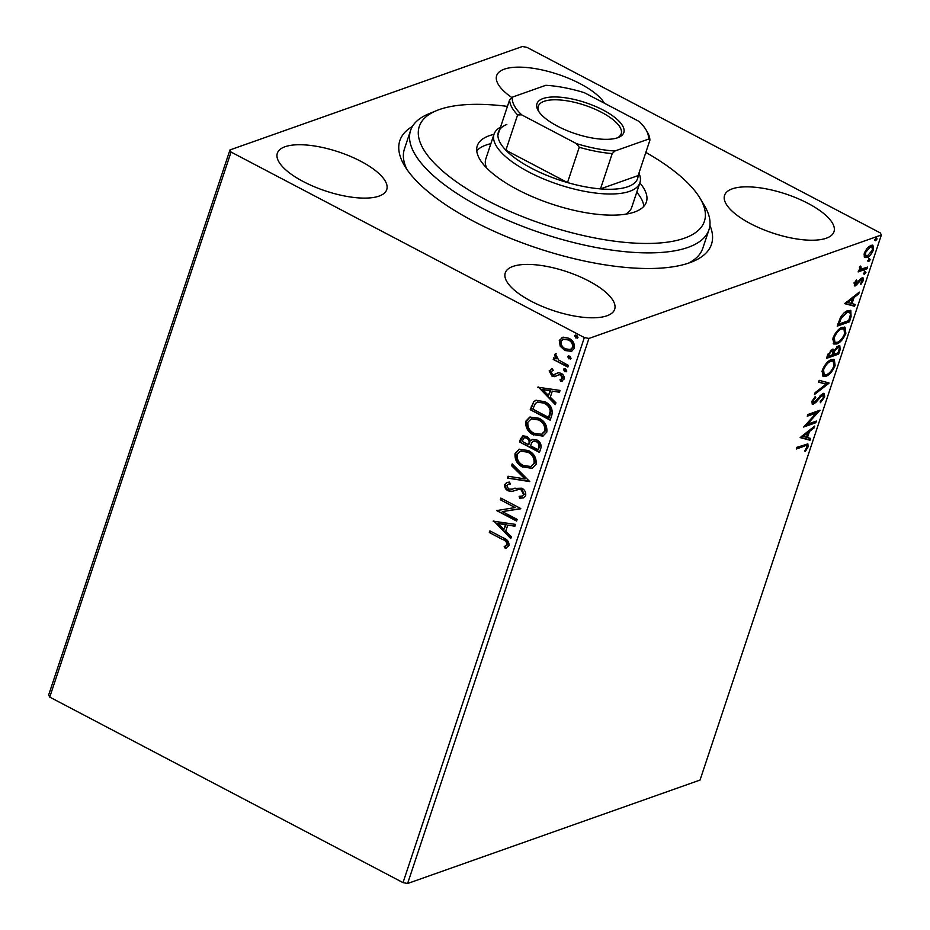 <?xml version="1.0" encoding="UTF-8"?>
<svg xmlns="http://www.w3.org/2000/svg" width="930" height="930" viewBox="0 0 930 930"><rect width="100%" height="100%" fill="white"/><g stroke="black" fill="none" stroke-linecap="round" stroke-linejoin="round"><path stroke-width="1.4" d="M709.904 225.351A164.215 58.625 -161.6 0 1 692.583 261.632A164.215 58.625 -161.6 0 1 473.847 221.41A164.215 58.625 -161.6 0 1 404.597 165.831A164.215 58.625 -161.6 0 1 412.455 126.399M688.409 263.178A157.228 56.137 18.4 0 0 702.789 248.298L708.974 229.71A157.228 56.137 -161.6 0 1 648.361 252.89A157.228 56.137 -161.6 0 1 483.925 209.087A157.228 56.137 -161.6 0 1 410.583 130.456A157.228 56.137 -161.6 0 1 428.684 113.867L436.577 110.612A150.242 53.638 18.4 0 0 466.604 188.639A150.242 53.638 18.4 0 0 646.478 243.462A150.242 53.638 18.4 0 0 700.046 198.264A150.242 53.638 18.4 0 0 645.838 152.415M303.32 181.583A57.648 20.576 18.4 0 0 386.741 189.615A57.648 20.576 18.4 0 0 360.759 161.262A57.648 20.576 18.4 0 0 277.338 153.229A57.648 20.576 18.4 0 0 303.32 181.583M750.557 223.688A57.648 20.576 18.4 0 0 833.989 231.721A57.648 20.576 18.4 0 0 807.996 203.368A57.648 20.576 18.4 0 0 724.575 195.323A57.648 20.576 18.4 0 0 750.557 223.688M604.419 103.23A57.648 20.576 18.4 0 0 580.076 83.677A57.648 20.576 18.4 0 0 496.655 75.644A57.648 20.576 18.4 0 0 511.907 97.58M531.239 301.262A57.648 20.576 18.4 0 0 614.66 309.306A57.648 20.576 18.4 0 0 588.678 280.941A57.648 20.576 18.4 0 0 505.257 272.909A57.648 20.576 18.4 0 0 531.239 301.262M864.272 257.029L864.296 253.053L867.248 248.043L870.957 245.299L872.945 245.276L873.503 249.786C871.608 254.099 869.399 256.68 866.888 257.529L864.854 257.564M867.062 268.747L858.158 271.897L858.716 270.235L860.029 269.77L859.518 267.387L860.25 266.015L861.657 268.956L867.62 267.084L867.062 268.747L865.923 268.154L858.541 270.769M859.39 267.863L861.657 268.956M861.878 277.942C863.307 277.419 863.772 278.291 863.273 280.546L860.924 284.406L860.424 283.743L862.122 281.127L861.366 279.593L855.437 285.859L854.159 283.511L856.495 279.849L856.937 280.546L855.286 283.022L855.949 284.208L860.308 278.977L862.994 277.919M854.31 283.615L855.949 284.208M860.32 278.965L861.936 279.581L860.273 279.023M856.983 284.836L855.844 284.243L854.298 285.266L855.437 285.859L854.403 285.894M851.078 316.793L849.404 321.838L837.221 326.139L840.464 317.549C843.01 313.55 845.486 311.225 847.904 310.597L850.822 310.504L851.078 316.793L850.09 316.281M838.674 354.074L826.491 358.387L827.514 355.318L832.199 349.262L833.501 349.238L834.105 350.366L838.36 345.844L839.825 345.821L840.115 349.738L838.674 354.074L837.535 353.47L826.875 357.248M828.967 383.253L814.471 394.518L815.075 392.704L826.073 384.16L818.586 382.16L819.191 380.335L829.06 382.974L827.828 382.66L825.968 384.102M816.401 421.058L815.842 422.72L803.66 427.033L816.354 412.978L807.263 416.198L807.821 414.524L820.004 410.211L807.333 424.266L816.401 421.058M804.462 446.121L796.359 448.992L796.905 447.318L807.868 443.947L808.089 446.865L805.322 451.457L804.659 450.945L806.833 447.318L806.624 445.702L803.322 445.517L796.731 447.853M881.361 234.999L700.046 780.061L407.619 883.5L403.027 882.617L49.743 697.105L48.639 695.001L229.954 149.939L522.381 46.5L526.973 47.383L880.257 232.895L881.361 234.999L588.934 338.45L407.619 883.5M800.149 437.588L814.738 426.056L814.134 427.87L809.484 431.485L807.461 437.565L810.623 438.414L810.018 440.227L800.149 437.588M824.712 396.889L820.423 402.713L820.26 401.574L823.422 397.459L822.364 395.157L815.633 402.667L812.239 404.201L811.937 401.318L815.389 396.401L815.715 397.436L813.18 400.888L813.994 402.527L822.934 393.483L824.294 393.46L824.712 396.889L823.655 396.343M823.213 395.157L821.225 394.564L823.213 395.157M811.878 401.493L813.994 402.527M825.98 376.22L823.038 376.243L822.26 370.268C824.922 364.269 827.991 360.7 831.478 359.561L834.303 359.492L835.117 365.606C832.466 371.535 829.432 375.069 825.98 376.22L822.538 375.883M836.709 343.984L833.768 344.007L832.989 338.032C835.652 332.033 838.721 328.464 842.196 327.325L845.033 327.255L845.847 333.37C843.196 339.299 840.15 342.833 836.709 343.984L833.268 343.635M844.707 303.633L859.297 292.101L858.692 293.915L854.042 297.519L852.019 303.61L855.182 304.459L854.577 306.272L844.707 303.633M863.796 273.99L864.447 274.338L863.889 273.304L865.377 271.56L865.923 272.583L864.447 274.338L863.889 273.304M865.377 271.56L865.923 272.583L864.784 271.99L863.307 273.734M868.05 261.214L868.701 261.551L868.143 260.516L869.62 258.773L870.178 259.796L868.701 261.551L868.143 260.516M869.62 258.773L870.178 259.796L869.038 259.203L867.562 260.946M874.99 240.37L875.63 240.707L875.084 239.673L876.56 237.929L877.106 238.952L875.63 240.707L875.084 239.673M876.56 237.929L877.106 238.952L875.967 238.359L874.491 240.103M560.197 346.169L559.279 340.403L563.173 337.172L568.893 338.276C573.043 340.403 574.868 343.751 574.368 348.32L571.52 351.319L564.836 350.505L560.197 346.169L560.895 345.925L559.976 340.159L559.279 340.403M562.139 337.439L563.173 337.172M567.823 367.094L553.245 359.433L553.803 357.771L555.954 358.899L554.513 354.737L555.431 353.726L558.57 359.968L568.381 365.42L567.823 367.094M553.222 370.361L550.979 371.698L552.397 374.337L553.862 374.627L558.663 372.721L561.092 373.349C563.441 374.569 564.464 376.476 564.138 379.08L561.023 381.474L559.988 379.812L562.29 378.324L560.616 375.057L559.093 374.72L554.338 376.685L551.92 376.046L549.153 370.861L552.292 368.733L553.222 370.361L552.606 370.489M551.281 369.001L552.292 368.733M553.862 374.627L554.861 374.337M557.523 372.942L558.663 372.721M561.976 381.265L561.023 381.474L561.72 381.23L560.744 379.649M559.988 379.812L561.232 379.463M560.685 379.568L562.976 378.08L561.313 374.813L558.918 374.755M551.839 415.14L550.165 420.174L530.228 409.7L533.75 401.644L535.878 400.295L544.887 401.725C550.723 404.504 553.036 408.979 551.839 415.14M539.435 452.41L519.498 441.948L520.521 438.879L522.893 435.868L527.124 436.472L530.693 440.739L532.53 439.437L536.924 439.995C540.214 441.738 541.527 444.435 540.888 448.086L539.435 452.41M529.728 481.601L507.478 478.078L508.082 476.253L524.962 478.927L511.593 465.709L512.198 463.896L529.728 481.601M517.161 519.393L516.603 521.067L496.667 510.593L515.139 507.559L500.27 499.747L500.817 498.085L520.765 508.559L502.316 511.605L517.161 519.393M502.63 539.516L489.354 532.541L489.912 530.879L503.374 537.947C507.222 539.191 509.117 541.725 509.047 545.585L505.385 548.468L504.13 546.817L507.001 544.527C506.699 541.957 505.234 540.295 502.63 539.516L489.354 532.541M506.036 548.258L505.385 548.468L506.083 548.223L504.827 546.573L504.13 546.817M403.027 882.617L584.342 337.567L231.059 152.055L49.743 697.105M493.144 521.149L515.499 524.392L514.895 526.217L507.757 525.09L505.734 531.17L511.384 536.761L510.779 538.575L493.725 520.951M511.488 489.447L514.162 488.424L521.8 488.204C524.776 489.808 526.066 492.272 525.671 495.609L523.404 497.91L519.696 498.201L519.126 496.318L522.102 496.05L523.59 494.667L521.219 489.854L519.08 489.378L511.43 491.552L508.106 490.808C505.513 489.482 504.397 487.378 504.746 484.495L506.745 482.496L509.512 482.077L510.303 484.03L508.036 484.356L506.78 485.588L508.582 489.099L512.476 489.11M516.348 489.959L514.976 490.47M512.186 489.192L515.069 488.087M522.904 467.232C517.173 464.372 514.557 459.78 515.069 453.456L519.056 449.318L528.356 450.515C534.087 453.398 536.657 458.002 536.075 464.326L532.123 468.383L523.602 466.988C517.871 464.128 515.255 459.525 515.766 453.201L515.069 453.456M533.622 434.996C527.891 432.136 525.287 427.533 525.799 421.209L529.786 417.082L539.075 418.268C544.806 421.151 547.386 425.766 546.805 432.09L542.853 436.135L534.32 434.752C528.589 431.88 525.985 427.289 526.485 420.965L525.799 421.209M537.714 387.194L560.058 390.437L559.453 392.251L552.315 391.123L550.293 397.215L555.942 402.795L555.338 404.608L538.284 386.985M566.417 371.64L565.359 371.384L564.161 369.129L563.464 369.373L565.591 368.85L566.788 371.117L564.661 371.628L563.464 369.373L564.126 368.687M566.788 371.117L566.114 371.802M570.671 358.852L569.613 358.608L568.416 356.341L567.719 356.585L569.834 356.074L571.043 358.329L568.916 358.852L567.719 356.585L568.381 355.899M571.043 358.329L570.369 359.015M577.611 338.009L576.542 337.753L575.345 335.498L574.647 335.742L576.774 335.23L577.972 337.485L575.844 338.009L574.647 335.742L575.321 335.056M577.972 337.485L577.298 338.171M229.954 149.939L231.059 152.055M584.342 337.567L588.934 338.45M410.583 130.456L404.411 149.032A157.228 56.137 18.4 0 0 407.003 169.574M490.052 532.297L490.436 531.158M504.827 546.573L506.35 545.468M507.036 545.224L507.699 544.283L507.001 544.527M507.699 544.283C507.385 541.713 505.932 540.039 503.316 539.272M514.999 525.88L507.757 525.09M511.012 537.865L493.923 520.986M503.921 529.391L506.176 524.474L498.003 523.544L503.921 529.391L505.478 524.718L498.003 523.544M506.176 524.474L505.478 524.718M516.778 520.544L496.667 510.593M500.27 499.747L515.139 507.559M500.968 499.503L501.34 498.364M520.695 508.78L502.316 511.605M523.741 497.771L519.696 498.201M520.393 497.957L519.917 496.341M522.439 495.911L523.59 494.667M524.276 494.411L521.904 489.61L521.219 489.854M521.904 489.61L519.08 489.378M519.765 489.134L515.673 490.226M513.918 490.877L511.43 491.552M512.128 491.307L508.106 490.808M508.803 490.563C506.211 489.238 505.083 487.134 505.443 484.251L504.746 484.495M505.443 484.251L507.117 482.391M510.221 483.833L508.408 484.251M529.751 481.24L507.478 478.078M508.175 477.822L508.664 476.346M511.593 465.709L512.291 465.465L525.659 478.683L524.962 478.927M512.291 465.465L512.651 464.361M515.766 453.201L519.417 449.202M532.472 468.243L523.602 466.988M531.204 466.372L534.715 463.07C535.203 457.955 533.123 454.235 528.484 451.934L520.847 451.062M527.798 452.178L520.509 451.166L517.138 454.456C516.731 459.56 518.835 463.268 523.451 465.558L530.856 466.5L534.018 463.314C534.506 458.199 532.437 454.491 527.798 452.178L528.484 451.934M534.715 463.07L534.018 463.314M539.609 451.899L519.498 441.948M520.196 441.692L523.241 435.763M532.89 439.332L530.693 440.739M537.063 441.413L533.367 441.308L531.937 442.413L530.53 445.784L537.947 449.678L539.284 447.516C540.202 444.889 539.458 442.854 537.063 441.413L533.727 441.215M527.298 437.914L524.125 437.786L522.102 441.355L528.484 444.703L529.472 443.61C530.309 441.122 529.589 439.227 527.298 437.914L524.508 437.693M529.472 443.61L528.775 443.854C529.623 441.366 528.891 439.472 526.601 438.17M528.484 444.703L528.775 443.854M539.284 447.516L538.586 447.772C539.505 445.133 538.761 443.099 536.366 441.657M537.947 449.678L538.586 447.772M526.485 420.965L530.135 416.966M543.19 436.007L534.32 434.752M541.923 434.124L545.433 430.823C545.922 425.708 543.852 421.999 539.214 419.686L531.565 418.825M538.517 419.93L531.228 418.93L527.868 422.208C527.461 427.323 529.565 431.02 534.169 433.322L541.586 434.264L544.736 431.078C545.224 425.963 543.155 422.243 538.517 419.93L539.214 419.686M545.433 430.823L544.736 431.078M550.339 419.651L530.228 409.7M530.914 409.456L533.75 401.644M534.448 401.388L536.238 400.179M545.027 403.155L537.203 402.248L535.343 403.515L532.82 409.107L548.677 417.43L549.374 417.186L550.944 410.665C550.188 407.084 548.212 404.585 545.027 403.155L537.575 402.144M550.944 410.665L550.246 410.909C549.49 407.328 547.514 404.829 544.329 403.399M548.677 417.43L550.246 410.909M559.569 391.914L552.315 391.123M555.582 403.911L538.482 387.02M548.491 395.424L550.734 390.519L542.562 389.577L548.491 395.424L550.037 390.763L542.562 389.577M550.734 390.519L550.037 390.763M555.861 376.325L552.618 375.801L549.851 370.617L549.153 370.861M549.851 370.617L551.63 368.885M554.547 374.383L557.849 372.837M562.325 381.126L561.72 381.23M562.976 378.08L562.29 378.324M561.313 374.813L560.616 375.057M555.036 376.441L554.338 376.685M552.618 375.801L551.92 376.046M565.359 371.384L564.661 371.628M567.998 366.571L553.245 359.433M553.943 359.189L554.327 358.05M554.513 354.737L555.21 354.493L556.652 358.654L555.954 358.899M555.21 354.493L556.128 353.481M569.613 358.608L568.916 358.852M559.976 340.159L562.487 337.323M571.857 351.18L564.836 350.505M565.521 350.25L560.895 345.925M570.799 349.401L573.275 347.146C573.566 343.728 572.159 341.24 569.055 339.706L563.487 339.183M568.358 339.95L563.127 339.287L561.069 341.345C560.837 344.786 562.278 347.285 565.394 348.843L570.462 349.541L572.578 347.39C572.868 343.972 571.462 341.496 568.358 339.95L569.055 339.706M573.275 347.146L572.578 347.39M576.542 337.753L575.844 338.009M807.17 443.866L806.961 446.226M806.973 446.284L808.089 446.865M806.624 445.702L803.322 445.517M813.099 427.323L814.134 427.87M808.449 430.939L809.484 431.485M808.286 431.067L807.798 432.531M806.519 437.077L807.461 437.565M809.391 438.088L808.879 439.634L810.018 440.227M808.879 439.634L800.23 437.321M807.996 432.636L803.125 436.414L806.45 437.298L807.996 432.636L806.961 432.09M802.09 435.879L803.125 436.414M814.878 421.592L815.842 422.72M814.703 422.127L804.717 425.661M807.647 415.059L815.215 412.385L816.354 412.978M817.83 410.979L816.11 412.85M806.426 423.789L807.333 424.266M820.097 395.657L820.981 396.122M814.68 402.167L815.633 402.667M814.494 402.074L812.355 403.585L813.494 404.178M814.82 396.971L815.715 397.436M812.297 400.423L813.18 400.888M823.631 393.332L823.655 396.041M818.679 381.881L826.073 384.16M833.687 359.282L834.326 363.804M834.14 365.095L835.117 365.606M827.584 374.081L824.84 375.627M829.781 360.631L830.92 361.235C828.153 362.142 825.701 364.978 823.538 369.756L824.189 374.604L826.538 374.558C829.281 373.651 831.722 370.838 833.85 366.106L833.257 361.189L832.118 360.584L828.665 361.142M821.957 371.337L823.05 374L824.189 374.604M822.632 369.28L823.538 369.756M833.257 361.189L830.92 361.235M832.803 349.11L834.105 350.366M839.162 345.681L839.186 348.471M839.104 349.203L840.115 349.738M833.699 350.157L833.013 351.796M836.675 346.913L838.709 347.506L836.651 346.925M830.525 350.319L832.583 350.901L830.455 350.343M828.874 354.551L828.305 356.271L832.199 354.888L832.49 354.039C833.327 351.54 833.048 350.494 831.664 350.912L828.874 354.551L827.967 354.074M827.363 355.783L828.305 356.271M833.733 353.609L833.454 354.446L837.988 352.854L838.616 350.947C839.523 348.285 839.255 347.146 837.814 347.518L834.756 350.901L833.733 353.609L832.78 353.109M832.513 353.958L833.454 354.446M833.617 350.308L834.756 350.901M844.417 327.046L845.044 331.568M844.859 332.859L845.847 333.37M838.302 341.845L835.57 343.379M840.499 328.395L841.638 328.999C838.883 329.894 836.419 332.742 834.268 337.52L834.919 342.356L837.256 342.31C839.999 341.415 842.441 338.601 844.568 333.87L843.987 328.953L842.847 328.348L839.395 328.906M832.687 339.101L833.78 341.763L834.919 342.356M833.35 337.032L834.268 337.52M843.987 328.953L841.638 328.999M848.439 320.699L849.404 321.838M848.265 321.234L837.593 325.012M850.183 310.283L850.485 314.352M838.081 323.547L839.023 324.035L848.706 320.606L850.473 314.468L849.625 312.154L848.486 311.562L844.882 312.282M840.453 317.56L841.325 318.025L839.023 324.035M846.207 311.666L847.346 312.259L841.325 318.025M849.625 312.154L847.346 312.259M857.658 293.369L858.692 293.915M853.008 296.972L854.042 297.519M852.845 297.112L852.357 298.565M851.078 303.11L852.019 303.61M853.961 304.122L853.438 305.668L854.577 306.272M853.438 305.668L844.8 303.366M852.554 298.67L847.695 302.459L851.008 303.343L852.554 298.67L851.52 298.135M846.66 301.913L847.695 302.459M856.216 280.174L856.937 280.546M854.531 282.627L855.286 283.022M854.147 282.418L854.81 283.604M862.284 277.838L862.168 279.837M862.238 280.011L863.273 280.546M859.553 279.849L860.378 280.29M858.076 281.964L858.878 282.394M864.226 270.956L864.784 271.99M860.204 266.085L860.936 266.468M859.739 266.864L860.529 267.27M868.481 258.168L869.038 259.203M872.317 245.09L872.7 248.008M872.642 249.333L873.503 249.786M867.899 255.669L865.749 256.936L866.888 257.529M865.749 256.936L864.365 257.157M869.271 246.369L870.41 246.973L865.377 252.669L865.865 255.901L867.446 255.866L872.41 250.182L872.003 246.95L868.771 246.578M863.982 254.169L865.865 255.901M864.586 252.251L865.377 252.669M872.003 246.95L870.41 246.973M875.421 237.324L875.967 238.359M507.443 106.38A150.242 53.638 18.4 0 0 477.195 104.323A150.242 53.638 18.4 0 0 436.577 110.612M625.634 214.191A76.865 27.447 18.4 0 0 631.691 207.448L639.933 182.675A76.865 27.447 -161.6 0 1 528.693 171.957A76.865 27.447 -161.6 0 1 494.051 134.141A76.865 27.447 -161.6 0 1 500.538 127.154M643.827 206.321A89.094 31.806 18.4 0 0 636.759 192.185M639.852 182.896A89.094 31.806 -161.6 0 1 646.385 202.019A89.094 31.806 -161.6 0 1 612.033 215.144A89.094 31.806 -161.6 0 1 518.859 190.325A89.094 31.806 -161.6 0 1 477.299 145.766A89.094 31.806 -161.6 0 1 493.981 134.362M700.046 198.264L704.417 205.588A157.228 56.137 -161.6 0 1 708.974 229.71M490.889 143.662A89.094 31.806 18.4 0 0 476.765 150.753M494.051 134.141L485.809 158.914A76.865 27.447 18.4 0 0 486.611 167.946M603.186 110.077A45.768 16.345 -161.6 0 1 618.543 137.419A45.768 16.345 -161.6 0 1 557.582 126.213A45.768 16.345 -161.6 0 1 538.272 110.728A45.768 16.345 -161.6 0 1 553.978 96.953A45.768 16.345 -161.6 0 1 603.186 110.077M617.288 137.884A43.675 15.589 18.4 0 0 621.205 133.792A43.675 15.589 18.4 0 0 601.524 112.309A43.675 15.589 18.4 0 0 538.319 106.218A43.675 15.589 18.4 0 0 539.005 111.844M506.838 124.411A73.377 26.191 18.4 0 0 497.91 135.048A73.377 26.191 18.4 0 0 505.874 150.207A73.377 26.191 18.4 0 0 531.472 168.237A73.377 26.191 18.4 0 0 567.509 182.571A73.377 26.191 18.4 0 0 600.478 188.895L638.131 175.584L649.872 140.279L648.373 139.163A71.273 25.447 18.4 0 0 645.955 129.712A71.273 25.447 18.4 0 0 639.061 121.423L584.365 92.698A71.273 25.447 18.4 0 0 545.805 85.304L512.395 97.127A71.273 25.447 18.4 0 0 521.695 114.867L576.402 143.592A71.273 25.447 18.4 0 0 614.951 150.986L648.373 139.163M614.951 150.986L612.219 153.59L600.478 188.895A73.377 26.191 18.4 0 0 638.131 175.584M521.695 114.867L517.615 114.902L505.874 150.207L567.509 182.571L579.25 147.277L576.402 143.592M638.922 173.189A76.865 27.447 -161.6 0 1 639.933 182.675M497.91 135.048L509.652 99.743L512.395 97.127M517.615 114.902A73.377 26.191 -161.6 0 1 509.652 99.743M645.955 129.712L647.257 131.909A73.377 26.191 -161.6 0 1 649.872 140.279M612.219 153.59A73.377 26.191 -161.6 0 1 579.25 147.277M521.219 438.635L520.521 438.879M532.007 406.178L531.309 406.422M549.967 415.396L549.27 415.64M556.605 373.511L555.908 373.755M817.307 399.144L818.121 399.575M838.453 322.454L839.383 322.943M522.102 496.05L522.8 495.806M508.036 484.356L508.733 484.1M511.849 489.331L512.546 489.087M520.509 451.166L521.207 450.922M530.856 466.5L531.553 466.256M524.125 437.786L524.822 437.53M533.367 441.308L534.064 441.064M531.228 418.93L531.925 418.686M541.586 434.264L542.283 434.019M537.203 402.248L537.9 402.004M563.127 339.287L563.824 339.043M570.462 349.541L571.159 349.296"/></g></svg>
